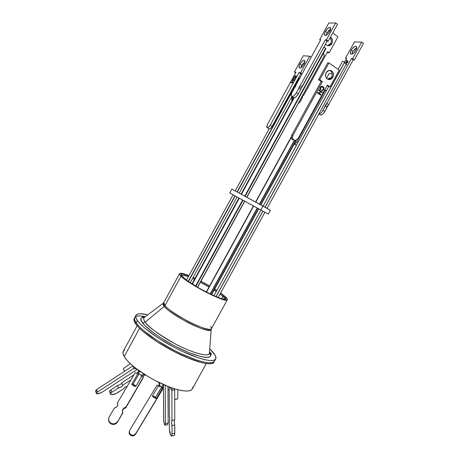 <?xml version="1.0" encoding="UTF-8"?>
<svg xmlns="http://www.w3.org/2000/svg" width="459" height="459" viewBox="0 0 459 459"><rect width="100%" height="100%" fill="white"/><g stroke="black" fill="none" stroke-linecap="round" stroke-linejoin="round"><path stroke-width="0.69" d="M135.95 315.35C137.224 313.399 141.16 313.233 147.758 314.851L140.529 313.744L137.511 314.145L135.916 315.419L135.841 317.559L137.367 320.502C135.795 318.225 135.325 316.509 135.95 315.35L134.739 317.571C134.103 318.753 134.567 320.485 136.128 322.78C134.567 320.485 134.103 318.753 134.739 317.571L134.619 319.808L136.128 322.78L137.367 320.502L140.471 324.157L145.078 328.392L158.08 337.887L174.225 347.331L182.579 351.491L197.967 357.756L204.33 359.604L209.453 360.51L213.154 360.458L215.328 359.483L215.959 357.659L215.064 355.082L209.746 348.788L212.729 351.881C215.478 355.065 216.464 357.441 215.69 359.007C213.791 362.845 198.581 359.345 179.71 350.114C160.851 340.922 142.416 327.892 137.367 320.502L136.128 322.78L134.619 319.808L134.745 317.565L134.223 318.523C133.58 319.711 134.039 321.455 135.594 323.756L136.128 322.78L139.22 326.458L143.816 330.715L156.794 340.239L172.934 349.689L181.288 353.843L196.693 360.08L203.062 361.904L208.197 362.788L211.909 362.708L214.106 361.709L211.909 362.708L208.197 362.788L203.062 361.904L196.693 360.08L181.288 353.843L172.934 349.689L156.794 340.239L149.754 335.374L143.816 330.715L139.22 326.458L136.128 322.78C141.142 330.228 159.554 343.292 178.419 352.466C197.295 361.686 212.534 365.123 214.468 361.222C212.534 365.123 197.295 361.686 178.419 352.466C159.554 343.292 141.142 330.228 136.128 322.78L135.594 323.756C140.597 331.226 159.003 344.307 177.862 353.476C196.745 362.69 212.001 366.098 213.946 362.174L214.451 361.256M124.693 349.924L123.23 351.382L123.035 353.614L124.211 356.523L139.565 328.34L124.211 356.523C128.302 363.723 143.977 375.399 160.283 383.104C176.6 390.85 190.175 393.105 192.275 388.985L206.246 363.603M177.943 353.516L160.914 344.193L177.943 353.516M137.166 325.781L123.31 351.227C122.616 352.501 122.92 354.268 124.211 356.523L126.764 360.011L130.614 363.941L135.629 368.158L148.297 376.719L155.406 380.677L169.583 387.075L176.032 389.238L181.672 390.586L186.285 391.085L189.71 390.735L191.845 389.576M192.637 387.677L192.625 387.121M135.686 316.635C137.413 315.683 140.529 315.683 145.021 316.624C140.529 315.683 137.413 315.683 135.686 316.635M209.729 352.053L211.547 354.027L209.729 352.053M134.223 318.517L134.091 320.772L135.594 323.756L138.681 327.445L143.271 331.714L156.244 341.244L172.383 350.699L188.781 358.359L202.522 362.891L207.657 363.763L211.381 363.671L213.578 362.662L214.146 361.663M269.64 209.815L231.841 189.091L262.978 206.045L260.81 209.998L229.729 192.952L268.28 214.055L270.397 210.199L262.978 206.045L260.81 209.998L268.211 214.014M233.212 189.883L232.122 189.263M268.257 209.08L267.54 208.696M266.168 212.884L265.457 212.494M232.673 194.541L232.329 194.358M159.634 386.753L158.785 385.531L161.775 386.845L155.469 397.287L156.393 398.435C155.876 398.624 154.861 398.194 153.346 397.144L152.417 395.991C152.939 395.801 153.954 396.232 155.469 397.287L161.981 387.012L163.134 384.412L161.981 387.012L162.618 388.062M163.88 384.745L162.681 388.004L161.775 386.845C160.271 385.789 159.256 385.371 158.728 385.583L159.267 384.407L159.772 384.843L159.307 382.634L159.749 384.803M159.692 384.722L159.256 382.611L159.393 384.39M291.281 137.367L255.818 202.103L291.281 137.367M253.638 206.08L206.487 292.142L253.638 206.08M294.345 140.391L259.427 204.089M257.252 208.053L210.159 293.967M155.469 397.287L152.422 395.985L153.346 397.144L155.572 398.389L156.364 398.188L155.469 397.287M177.765 398.165L176.87 399.192L174.69 399.364C176.267 399.542 177.289 399.232 177.748 398.429L177.753 398.108M175.045 388.939L173.823 388.555L175.045 388.939M344.761 61.908L265.05 207.193L344.761 61.908L342.529 61.317L344.761 61.908L346.568 63.485L344.761 61.908M262.887 211.134L215.994 296.606L262.887 211.134M345.116 63.279L344.33 62.9L265.141 207.238M262.978 211.18L216.086 296.646M267.081 208.317L346.562 63.497L345.822 63.52M135.818 386.455L141.917 375.961C141.814 375.324 140.879 374.59 139.106 373.769L132.967 384.269C134.745 385.107 135.692 385.835 135.818 386.455L134.636 386.294C132.863 385.462 131.911 384.734 131.79 384.114L132.967 384.269L139.106 373.769C140.712 374.498 141.659 375.204 141.94 375.881L140.729 375.835M142.502 374.837L144.275 374.234L142.376 374.831L142.617 375.043L141.923 375.961M137.901 373.724L138.876 373.683L137.924 373.643L131.796 384.108M142.824 374.905L144.333 374.274L142.824 374.905M245.158 196.268L325.85 48.746L323.939 47.053L325.632 48.258L244.79 196.068L325.632 48.258L325.844 48.752M195.557 286.083L242.616 200.044L195.557 286.083M192.35 284.11L239.3 198.225M241.468 194.26L294.219 97.767M132.967 384.269L131.899 384.04L132.41 384.986L134.636 386.294L135.835 386.363L132.967 384.269M325.77 48.809L325.385 48.832M295.751 140.471L260.534 204.697L295.751 140.471M258.365 208.661L211.295 294.506L258.365 208.661M167.994 389.616L169.21 389.766L167.994 389.616M123.896 368.141L130.39 363.735L123.873 368.158C123.362 368.956 123.609 369.977 124.63 371.228L123.614 369.237L124.016 368.061M299.205 78.816L237.355 192.028M235.197 195.97L188.454 281.539M299.36 77.938L298.74 77.628L299.36 77.938L237.108 191.891L299.36 77.938L299.744 78.156L299.36 77.938M188.219 281.378L234.951 195.838L188.219 281.378M246.908 197.227L324.496 55.419L322.975 53.996L324.496 55.424L246.758 197.146M244.584 201.122L197.473 287.219M138.044 369.977L138.452 371.962L138.044 369.977M179.584 273.621C180.289 272.761 183.411 273.432 188.942 275.641L184.019 273.885L180.18 273.277L179.538 273.742L179.825 274.706L181.035 276.146C179.825 274.93 179.343 274.086 179.584 273.621L163.806 302.55L165.005 305.528L181.035 276.146L186.096 280.248L194.008 285.435L203.498 290.851L212.976 295.579L220.848 298.838L225.88 300.134L227.09 299.991L227.383 299.337L226.757 298.207L220.618 292.985L225.266 296.652C226.912 298.166 227.601 299.205 227.331 299.761C227.142 303.869 188.448 284.213 181.035 276.146L165.005 305.528C171.827 314.639 210.664 333.854 211.461 328.644L210.779 326.326M222.827 296.503L219.97 294.162L222.827 296.503L221.628 298.683L222.827 296.503C224.302 297.868 224.916 298.803 224.669 299.308L224.715 299.176C224.801 298.637 224.176 297.748 222.827 296.503L223.975 296.055L222.827 296.503M216.258 291.534L214.112 290.14L216.258 291.534M209.006 287.024L200.371 282.291L209.006 287.024M194.444 279.399L192.505 278.533L194.444 279.399M188.305 276.817C184.466 275.394 182.194 274.958 181.489 275.509L181.403 275.624C181.93 274.912 184.231 275.308 188.305 276.817M182.412 276.783C181.144 275.515 180.714 274.677 181.127 274.281C181.913 273.696 184.478 274.23 188.81 275.893L182.998 274.121L181.58 274.075L180.989 274.516L181.265 275.423L187.174 280.644L198.954 288.068L212.385 295.017L219.781 298.08L222.535 298.941L225.667 299.176L225.948 298.568L223.975 296.055C225.375 297.34 226.035 298.264 225.948 298.82C226.775 303.301 189.613 284.574 182.412 276.783M192.992 277.638L194.926 278.515L192.992 277.638M200.847 281.419L209.482 286.152L200.847 281.419M214.6 289.256L216.746 290.645L214.6 289.256M220.481 293.238L223.975 296.055L220.481 293.238M145.233 316.739L142.606 317.479L143.977 317.685C143.438 318.907 143.839 320.393 145.187 322.132L164.299 306.377L145.187 322.132C149.542 328.271 164.827 338.96 180.249 346.436C195.689 353.952 208.065 356.769 209.402 353.499L211.163 329.665C210.388 334.99 171.161 315.603 164.299 306.377L165.005 305.528L164.299 306.377L163.106 303.359L163.806 302.556M163.806 302.55C163.473 303.175 163.874 304.168 165.005 305.528C166.571 308.155 173.841 313.21 186.819 320.698C200.445 328.019 211.347 330.773 211.461 328.644L211.163 329.665C211.06 331.834 200.072 329.097 186.314 321.713C173.209 314.151 165.871 309.039 164.299 306.377C163.157 304.994 162.761 303.99 163.106 303.359L143.977 317.685C143.357 318.649 143.765 320.13 145.187 322.132L142.451 322.62L145.187 322.132C147.018 326.039 156.955 333.257 175.005 343.774C194.071 353.964 209.27 356.953 209.402 353.499L209.499 352.116L209.402 353.499L210.308 354.549C210.641 354.411 210.377 353.539 209.516 351.933M142.451 322.62C139.502 319.131 140.477 317.135 145.383 316.63L142.422 317.003L141.079 318.144L141.074 320.038L142.451 322.62L145.193 325.81L154.402 333.521L160.518 337.715L174.483 345.879L188.66 352.541L200.583 356.557L205.064 357.366L208.329 357.354L210.279 356.54L210.876 354.979L209.528 351.749C213.9 356.827 209.143 361.485 184.673 350.837C160.019 339.568 144.476 326.406 142.451 322.62M193.107 277.431L195.035 278.315L193.107 277.431M200.944 281.235L209.579 285.968L200.944 281.235M214.709 289.061L216.86 290.432L214.709 289.061M132.909 365.961L133.764 368.422L97.411 392.147L96.453 393.61L98.128 393.856L101.548 392.588L137.224 369.369L101.548 392.588L97.159 393.891L96.539 393.69L96.367 393.288L97.411 392.147L96.597 389.571L132.812 365.875L96.597 389.571L95.644 391.039L96.367 393.329M96.35 391.32L95.558 390.718L96.597 389.571L97.411 392.147L133.764 368.422L136.553 368.864M135.003 367.665L133.827 368.434L135.003 367.665M110.562 392.141L109.753 391.871L109.552 391.326L110.998 389.777L111.818 392.29L118.37 388.05L121.302 386.822L122.501 385.376L121.658 382.858L122.501 385.376L130.97 379.897L122.501 385.376C122.266 386.409 120.889 387.298 118.37 388.05L111.818 392.29L110.367 393.839L110.567 394.379L111.376 394.648L115.852 393.65L123.775 388.687L117.269 392.887C115.186 394.109 113.224 394.694 111.376 394.648L110.476 394.292C110.143 393.788 110.59 393.122 111.818 392.29L110.998 389.777C109.77 390.603 109.328 391.275 109.661 391.779L110.355 393.925M121.388 383.529L121.658 382.858L133.902 374.911L121.658 382.858C121.423 383.896 120.051 384.785 117.533 385.531L118.37 388.05L117.533 385.531L110.998 389.777L117.533 385.531M136.495 373.224L139.685 371.153L136.495 373.224M142.56 376.575L145.239 374.848L142.56 376.575M123.775 388.687C123.913 387.826 125.066 387 127.252 386.22L124.968 387.264L123.775 388.687M330.48 37.173C332.551 38.751 333.022 40.88 331.88 43.571L330.704 43.53C331.696 41.402 331.507 39.497 330.136 37.81L331.26 40.128L331.266 41.878L330.704 43.53L331.88 43.571L329.332 45.665C327.795 45.986 326.538 45.464 325.563 44.087L326.556 45.137L327.944 45.728L329.447 45.63L330.824 44.879L331.88 43.571L332.448 41.912L332.442 40.157L331.863 38.562L330.48 37.173M327.783 45.693L330.704 43.53L329.654 44.833L328.277 45.584M337.939 36.806L332.752 33.014L337.939 36.806L329.201 52.768L328.036 52.699L327.313 52.183L329.201 52.768L337.939 36.806M330.044 31.034L328.994 30.265L330.044 31.034M293.203 97.297L292.32 97.13L291.913 101.095L291.746 98.823L292.32 97.13L293.203 97.297M300.18 101.772L298.029 103.791L300.18 101.772L302.452 97.618C302.211 96.31 302.665 95.466 303.829 95.076L327.617 51.637L329.201 52.768L327.617 51.637L303.847 95.076L302.613 95.988L302.452 97.618L300.18 101.772M292.756 99.551L293.335 97.417L292.756 99.551M323.52 53.003L323.773 53.405L323.44 54.013L323.01 53.938L323.44 54.013M323.44 53.146L323.274 53.984M328.225 79.436L331.61 77.118L332.85 77.267L329.958 79.522C326.125 79.241 324.863 76.946 326.165 72.631L328.994 70.388C332.873 70.629 334.158 72.918 332.85 77.267L331.61 77.118C332.873 73.905 332.161 71.638 329.476 70.313L329.476 70.313M320.502 95.013L320.778 94.514L319.401 93.584L320.474 91.628L322.034 92.586L322.344 92.024L318.982 89.752L318.666 90.32L320.267 91.398L319.194 93.355L317.594 92.282L317.284 92.85L320.652 95.111L320.961 94.543L319.401 93.584L320.961 94.543L319.579 93.619L320.652 91.657L322.034 92.586M318.982 89.752L322.344 92.024L318.942 89.821L322.161 91.995L321.885 92.488M317.559 92.351L319.051 93.257M293.783 140.167L291.821 138.951L291.316 136.472L291.746 135.204L292.859 135.531L292.452 138.125L293.794 140.127L296.089 140.379L298 138.727L295.407 140.517C292.75 140.11 291.901 138.446 292.859 135.531L322.402 81.622L319.728 79.791L328.96 62.935L339.23 70.152L330.067 86.86L328.839 86.682L330.067 86.86L327.428 85.058L298 138.727L327.428 85.058L330.067 86.86L339.23 70.152L328.96 62.935L319.728 79.791L318.523 79.636L327.726 62.831L328.96 62.935L327.726 62.831L318.523 79.636L319.728 79.791L322.402 81.622L321.191 81.461L318.523 79.636L321.191 81.461L322.402 81.622L292.859 135.531L291.746 135.204L321.191 81.461L291.746 135.204C290.799 137.849 291.505 139.507 293.869 140.179M328.839 86.682L327.164 85.54L328.839 86.682M323.589 89.666L323.285 90.216L323.589 89.666M322.298 92.012L322 92.563L322.298 92.012M320.916 94.537L320.617 95.088L320.916 94.537M331.61 77.118L332.201 75.414L332.196 73.612L331.593 71.994L330.486 70.801M329.086 79.275L330.52 78.478M322.069 89.935L321.862 90.566L322.688 90.572L323.687 89.683C324.243 88.409 324.02 87.405 323.004 86.676L322.82 86.653C323.836 87.382 324.06 88.38 323.503 89.654L323.979 88.845L323.584 87.216L322.608 86.458L321.507 86.286L320.233 87.359L320.451 89.757L320.875 89.264L320.497 87.944L321.621 86.871L322.694 87.25L323.452 88.139L323.314 89.39L322.149 89.953M320.468 87.537L320.273 88.271L320.692 89.241L320.353 89.631M321.931 86.275L323.595 87.497M323.687 87.698L323.796 88.817M323.693 89.212L323.102 90.188L321.977 90.595M321.495 86.889L320.468 87.543L321.495 86.889L322.694 87.25M320.233 87.359L319.975 88.817L320.451 89.757M326.165 72.631L325.574 74.352L325.586 76.165L326.194 77.795L327.307 78.982L328.759 79.556L330.314 79.43L331.754 78.627L332.85 77.267L333.441 75.551L333.435 73.75L332.832 72.12L331.725 70.927L330.279 70.342L328.713 70.462L327.267 71.265L326.165 72.631M317.284 92.85L320.652 95.111M304.902 61.781L301.752 65.241L299.928 63.99C301.907 60.898 303.508 59.773 304.73 60.634C305.12 61.431 304.874 62.676 303.996 64.369C302.005 67.467 300.404 68.586 299.199 67.731C298.803 66.928 299.044 65.683 299.928 63.99L301.752 65.241L300.852 67.834M292.951 82.517L292.211 82.259L293.255 80.348L294.07 80.463L294.374 79.912L292.389 79.636L294.299 80.05L292.67 79.82L292.446 80.239M293.209 80.44L291.987 82.23L291.052 82.092L290.748 82.643L292.722 82.936L293.026 82.379L292.211 82.259L293.255 80.348L294.07 80.463M294.374 79.912L292.389 79.636L292.09 80.187L293.026 80.319L291.987 82.23L292.314 82.327L291.327 82.276L291.104 82.695M267.339 127.786L268.773 128.669C269.628 129.3 270.735 128.543 272.095 126.397L270.219 125.232L298.993 72.533L300.834 73.784L302.051 73.928L300.834 73.784L272.095 126.397L270.558 128.348L269.112 128.916M302.722 63.761L301.093 66.75M295.636 72.826L294.414 72L295.986 72.183L267.454 124.446L295.986 72.183L294.414 72L295.636 72.826M270.219 125.232C268.859 127.384 267.752 128.141 266.897 127.51L267.454 124.446L266.731 126.627L267.236 127.763L268.676 127.189L270.219 125.232L272.095 126.397L300.834 73.784L298.993 72.533L300.605 72.723L302.142 73.767L300.605 72.723L309.624 56.216L311.15 57.277L309.624 56.216L303.273 55.769L294.414 72L303.273 55.769L309.624 56.216L300.605 72.723L298.993 72.533L270.219 125.232M293.806 77.456L293.41 79.023L294.242 76.779L295.59 76.303L295.453 77.537L294.506 78.466L294.735 78.77M293.508 78.868L293.611 78.15L293.508 78.868M295.344 76.205L295.688 76.406L295.63 77.657L294.259 79.028L295.671 77.594L296.021 75.873L295.648 75.655L296.015 75.855M294.81 76.297L295.923 75.838M294.259 79.028L295.797 77.342L296.112 76.205L295.648 75.655L293.892 76.877L293.335 77.967L293.41 79.023M293.777 78.478L293.875 77.313M299.928 63.99L299.262 65.499L299.199 67.725L299.807 68.104L300.743 67.886L301.873 67.1L303.996 64.369L304.661 62.843L304.719 60.611L304.093 60.249L302.028 61.276L299.928 63.99M290.748 82.643L292.722 82.936L293.026 82.379M327.772 79.252C329.04 78.133 330.01 77.823 330.675 78.334L329.166 78.288L327.772 79.252M294.127 144.206L296.548 145.147L295.734 145.239M298.057 142.399L296.973 141.728C296.049 143.271 295.108 144.08 294.15 144.172L295.43 143.621L296.973 141.728L325.236 90.182L326.297 90.905L325.236 90.182L326.579 90.389L325.236 90.182L296.973 141.728L298.057 142.399M332.236 73.905L329.132 73.56L326.544 78.282L329.132 73.56L332.236 73.905M321.759 95.397L322.092 94.789M301.563 87.474L327.164 41.167L328.277 41.201L337.514 24.31L328.277 41.201L327.164 41.167L302.142 86.923L301.064 88.203L300.679 89.597L298.798 88.346L299.188 86.952L301.064 88.203L299.188 86.952L300.266 85.667L325.316 39.835L326.429 39.864L335.678 22.95L328.742 23.07L335.678 22.95L337.514 24.31L335.678 22.95L326.429 39.864L328.277 41.201L326.429 39.864L325.316 39.835L327.164 41.167L325.316 39.835L300.266 85.667L302.142 86.923L300.266 85.667L299.687 86.217L298.798 88.346L300.679 89.597L298.287 93.975L296.405 92.735L298.798 88.346L296.405 92.735C294.351 95.931 292.687 97.061 291.413 96.126C290.966 95.225 291.218 93.854 292.182 92.001L294.546 87.669L291.471 93.613L291.379 96.057L292.004 96.522L292.985 96.356L294.162 95.581L296.405 92.735L298.287 93.975L296.049 96.815L293.886 97.756M330.738 28.928L327.192 32.721L325.368 31.39C327.525 28.056 329.264 26.846 330.583 27.758C330.956 28.544 330.715 29.76 329.849 31.407C327.68 34.746 325.942 35.957 324.633 35.045C324.261 34.259 324.502 33.037 325.368 31.39L327.192 32.721L326.303 35.205M292.033 96.528L293.29 97.348C294.569 98.289 296.233 97.165 298.287 93.975L300.679 89.597M295.998 85.018L294.546 87.669L295.607 86.395L295.998 85.018L320.743 39.721L295.998 85.018M320.451 40.26L319.659 39.692L320.743 39.721L319.659 39.692L328.742 23.07L319.659 39.692L320.451 40.26M325.368 31.39L324.691 32.933L324.697 35.136L325.379 35.458L327.611 34.287L329.849 31.407L330.532 29.846L330.509 27.643L329.814 27.339L327.577 28.533L325.368 31.39M330.612 28.992L328.202 31.178M351.221 50.123C353.361 46.881 355.134 45.745 356.54 46.72C356.953 47.524 356.741 48.734 355.897 50.347C353.74 53.594 351.973 54.724 350.578 53.749C350.16 52.94 350.378 51.729 351.221 50.123L352.965 51.391L351.221 50.123L352.225 48.62L354.658 46.531L355.719 46.267L356.459 46.606L356.752 47.495L355.897 50.347L353.659 53.129L351.37 54.196L350.647 53.846L350.567 51.637L351.221 50.123M356.752 47.673L352.965 51.391L352.116 54.076M345.782 64.92L346.39 64.971L345.782 64.92M346 64.524L346.608 64.576M363.442 43.444L361.686 42.142L354.457 41.935L345.547 58.178L346.39 58.786L345.547 58.178L346.677 58.259L344.692 61.873L346.677 58.259L345.547 58.178L354.457 41.935L361.686 42.142L363.442 43.444L354.382 59.94L353.218 59.859L324.88 111.462L323.079 110.275C321.736 112.507 320.342 113.717 318.896 113.907L320.835 113.023L322.046 111.801L325.431 105.989L327.227 107.182L325.431 105.989L326.871 103.373L328.667 104.572L326.871 103.373L351.451 58.586L353.218 59.859L351.451 58.586L352.615 58.666L354.382 59.94L363.442 43.444M346.597 62.854L346.809 62.464L346.597 62.854M318.839 114.01L319.78 114.624C321.151 115.622 322.849 114.566 324.88 111.462L323.079 110.275L325.787 104.612L326.871 103.373L351.451 58.586L352.615 58.666L361.686 42.142L352.615 58.666L354.382 59.94L353.218 59.859L328.667 104.572L327.583 105.805L324.88 111.462L322.643 114.205L320.416 115.054M352.317 52.905L352.965 51.391M353.969 49.893L356.408 47.816M346.367 63.055L347.784 62.435L346.367 63.055M348.129 61.804L346.7 60.077L348.129 61.804L347.784 62.435M345.988 62.705L346.832 61.162L346.379 60.663L347.102 61.351L346.379 60.663L346.7 60.077L346.379 60.663L346.648 60.852L346.924 60.347L346.648 60.852L347.067 61.414M346.086 64.363L346.694 64.415L346.39 64.971M346.241 62.923L346.396 62.636M347.727 62.068L347.239 61.604M346.752 62.487L346.539 62.877L347.888 62.24L347.004 61.345L346.27 62.688L347.692 62.097L347.463 61.873M170.719 435.453L169.4 429.263L169.79 432.711L170.719 435.453L171.224 436.016L171.649 435.884L172.027 433.726C172.005 435.35 171.752 436.119 171.264 436.033L170.719 435.453M171.568 435.975L174.001 435.499C174.495 435.585 174.753 434.816 174.776 433.198L172.027 433.726L171.999 425.545L171.563 422.263L171.976 420.387L174.741 419.87C174.179 420.673 174.185 422.389 174.753 425.028L171.999 425.545C171.431 422.905 171.425 421.184 171.976 420.387L171.867 390.293L174.667 389.817L174.741 419.87L171.976 420.387L171.867 390.293L169.796 387.149M169.199 386.926L169.337 416.049C169.893 418.665 169.899 420.369 169.36 421.161L169.4 429.263L169.36 421.161L169.767 419.296L169.337 416.049L169.199 386.926M171.982 390.276L171.97 387.935L171.982 390.276M173.961 435.482L174.678 434.553L174.753 425.028L174.776 433.198L172.027 433.726L171.999 425.545L174.753 425.028M174.431 423.376L174.317 421.741M174.426 420.496L174.741 419.87L174.667 389.817L173.823 388.555M129.3 431.5C128.899 433.193 129.392 434.524 130.781 435.488L130.907 434.931C129.438 433.887 128.968 432.476 129.501 430.697L129.352 432.768L130.907 434.931L133.552 435.293L135.732 433.646L162.928 388.463L135.583 434.203L162.928 388.463L162.538 388.234M129.191 431.953L129.788 434.57L130.781 435.488L133.414 435.849L135.583 434.203L162.687 389.175M157.173 385.049L129.799 430.077L157.173 385.049L158.556 385.87M135.732 433.646C134.43 435.396 132.823 435.826 130.907 434.931L130.781 435.488C132.685 436.383 134.292 435.952 135.583 434.203L135.732 433.646M165.16 425.172L167.633 424.713L168.16 423.066L165.481 423.565L164.959 425.212L163.76 421.695L163.45 386.432L163.685 420.513L164.597 424.827L165.229 425.097L165.481 423.565L165.246 385.331L165.481 423.565L168.16 423.066L167.61 424.701M167.977 386.449L168.16 423.066L167.977 386.449M111.009 423.273C109.035 421.987 108.313 420.169 108.846 417.81L109.345 416.657L108.703 418.47L108.789 420.364L109.603 422.05L111.009 423.273L110.958 423.875L111.009 423.273L112.805 423.841L114.704 423.668L116.42 422.779L117.693 421.316C115.932 423.777 113.706 424.432 111.009 423.273M141.802 376.162L143.386 377.034L125.858 407.242L124.2 407.885L122.972 409.193L122.444 410.897L122.633 413.266L117.613 421.924L122.633 413.266L117.613 421.924L116.345 423.382L114.635 424.265L112.742 424.437L110.958 423.875L109.552 422.653L108.743 420.972L108.645 419.153C108.462 421.224 109.231 422.796 110.958 423.875C113.637 425.023 115.857 424.374 117.613 421.924L122.731 412.635L122.633 409.95C123.201 408.435 124.28 407.535 125.858 407.242L143.386 377.034L125.749 407.89C124.177 408.183 123.104 409.084 122.536 410.593L122.536 410.581M135.285 372.559L117.59 402.635L117.711 405.217C117.154 406.772 116.058 407.701 114.429 408.011L109.345 416.657L114.429 408.011L116.104 407.363L117.338 406.054L117.871 404.362L117.59 402.635L135.285 372.559L137.757 373.924M117.802 404.861L117.515 403.306M122.874 409.835L124.096 408.533L125.749 407.89L143.214 377.78M229.729 192.952L231.841 189.091M158.739 382.358L159.21 383.954M152.417 395.991L158.728 385.583M294.603 140.46L259.656 204.215M257.482 208.179L210.388 294.076M291.276 136.851L255.594 201.983M253.414 205.953L206.263 292.027M156.399 398.429L162.675 388.01M264.929 212.242L218.151 297.478M342.529 61.317L338.111 69.366M328.678 86.567L263.105 206.114M260.942 210.067L213.957 295.728M177.765 398.372L177.834 389.731M191.994 283.886L238.927 198.018M241.095 194.059L293.754 97.721M242.983 200.244L195.913 286.296M144.935 374.653L143.214 374.883M139.932 371.325L137.924 373.643M211.633 294.667L258.692 208.839M260.861 204.88L296.262 140.316M269.083 128.91L235.237 190.881M233.086 194.811L186.486 280.145M291.976 96.516L239.225 193.044M237.062 196.997L190.215 282.727M123.873 368.158L130.396 363.74M244.733 201.203L197.628 287.305M227.325 299.779L211.461 328.644M181.489 275.509L181.127 274.281M215.673 359.041L214.468 361.222M224.715 299.176L225.948 298.82M329.332 45.665L328.162 45.619M328.73 79.367L329.958 79.522M299.733 68.098L299.199 67.731M325.173 35.435L324.633 35.045M350.578 53.749L351.152 54.168M122.536 410.593L122.633 409.95"/></g></svg>
